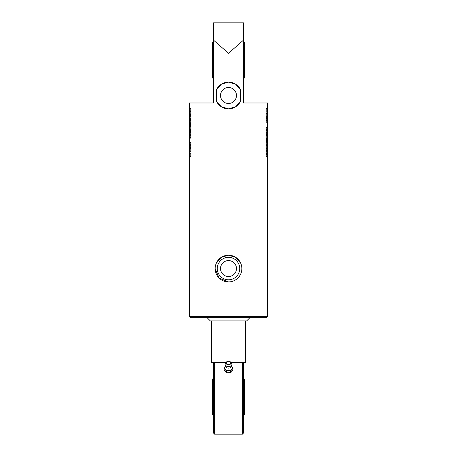 <?xml version="1.0" encoding="UTF-8"?>
<svg xmlns="http://www.w3.org/2000/svg" width="457" height="457" viewBox="0 0 457 457"><rect width="100%" height="100%" fill="white"/><g stroke="black" fill="none" stroke-linecap="round" stroke-linejoin="round"><path stroke-width="0.69" d="M245.592 320.911L245.592 362.572L231.048 362.572M225.952 362.572L211.408 362.572L211.408 320.911M236.486 95.496A7.986 7.986 0 0 1 224.507 102.414A7.986 7.986 0 0 1 224.507 88.578A7.986 7.986 0 0 1 236.486 95.496M240.593 101.157A13.356 13.356 0 0 1 216.407 101.157L216.407 89.835A13.356 13.356 0 0 1 240.593 89.835L240.593 101.157L235.721 106.727L228.5 108.852L221.279 106.727L216.407 101.157M216.407 89.835L221.279 84.265L228.5 82.14L235.721 84.265L240.593 89.835M213.545 22.85L243.455 22.85L243.455 40.153L228.5 53.298L213.545 40.153L213.545 22.85L243.455 22.85M189.506 316.638L190.575 317.706L266.425 317.706L267.494 316.638L189.506 316.638L189.506 154.517L189.889 154.517L189.512 153.301L189.506 148.451L190.826 148.451L190.826 151.473L189.781 152.541L190.826 153.472L190.826 156.608L189.506 156.608M228.5 281.918L219.057 278.005L215.144 268.562M216.172 263.432L221.039 257.491L228.5 255.206L235.961 257.491L240.828 263.432M189.512 108.538L190.826 108.538L190.826 110.885L189.952 110.885L189.952 111.537L190.826 111.537L190.826 113.884L189.506 113.884L189.506 102.974L213.545 102.974L213.545 40.153M243.455 40.153L243.455 102.974L267.494 102.974L267.494 110.668L267.111 110.668L267.488 111.885L267.494 116.735L266.174 116.735L266.174 113.713L267.219 112.645L266.174 111.714L266.174 108.577L267.494 108.577M267.494 110.668L267.488 111.885L267.111 110.668M267.282 111.782L267.488 113.507L267.111 114.901L267.494 114.901M267.488 117.386L267.488 122.904L266.174 122.904L266.174 120.557L266.934 120.557L266.174 119.534L266.174 117.358L267.134 118.803L267.488 117.083M267.282 118.443L267.494 120.557M267.488 122.904L267.494 126.84M267.236 123.321L267.356 126.349L267.236 123.321M267.482 133.695L267.488 138.282L266.174 138.282L266.174 133.724L266.505 133.724L266.505 135.935L267.048 135.935L267.048 133.941L267.482 135.935L267.494 133.695L267.099 131.662L266.174 133.038L266.174 130.782L266.854 129.942L266.174 129.017L266.174 126.909L267.145 128.514L267.488 126.675M267.488 127L267.488 133.198M267.282 128.149L267.385 130.262M267.488 138.282L267.494 144.144L266.174 144.144L266.66 138.768L267.459 138.768L267.494 139.522M266.174 151.301L267.494 151.301L267.494 156.648L266.174 156.648L266.174 154.3L267.048 154.3L267.048 153.649L266.174 153.649L266.174 151.301M266.174 146.526L266.174 144.406L267.494 146.708L267.494 149.056L266.174 151.016L266.174 148.776L266.968 147.714L266.174 146.526M189.512 123.99L189.506 121.042L190.826 121.042L190.34 126.418L189.541 126.418L189.512 123.99M190.826 118.666L190.826 120.779L189.506 118.477L189.506 116.129L190.826 114.17L190.826 116.409L190.032 117.472L190.826 118.666M189.512 111.537L189.506 110.885M189.518 131.496L189.506 126.909L190.826 126.909L190.826 131.462L190.495 131.462L190.495 129.257L189.952 129.257L189.952 131.245L189.518 129.257L189.506 131.833L189.901 133.524L190.826 132.153L190.826 134.409L190.146 135.243L190.826 136.175L190.826 138.282L189.855 136.677L189.512 138.511M189.512 138.185L189.512 131.987M189.718 137.043L189.615 134.924M189.764 141.87L189.644 138.837L189.764 141.87M189.512 147.8L189.512 142.287L190.826 142.287L190.826 144.635L190.066 144.635L190.826 145.657L190.826 147.834L189.866 146.383L189.512 148.102M189.718 146.743L189.506 144.635M189.512 142.287L189.506 138.351M189.506 154.517L189.512 153.301L189.889 154.517M189.718 153.403L189.512 151.684L189.889 150.29L189.506 150.29M241.856 268.562A13.356 13.356 0 0 0 221.822 257A13.356 13.356 0 0 0 221.822 280.124A13.356 13.356 0 0 0 241.856 268.562M236.486 268.562A7.986 7.986 0 0 1 224.507 275.48A7.986 7.986 0 0 1 224.507 261.644A7.986 7.986 0 0 1 236.486 268.562M267.276 113.507L267.111 114.901M265.968 117.358L267.134 118.803M267.276 119.665L267.345 120.557M265.968 126.909L267.145 128.514M267.099 131.662L265.968 133.038M267.276 129.194L267.174 130.262M265.968 133.724L266.294 133.724L266.505 135.935M267.322 149.056L265.968 151.016M265.968 144.406L267.316 146.708M267.482 141.796L267.465 141.133L266.625 141.133L266.505 141.796L267.482 141.796M266.505 141.796L266.625 141.133M267.248 138.768L267.282 141.133M189.724 151.684L189.889 150.29M191.032 147.834L189.866 146.383M189.724 145.526L189.655 144.635M191.032 138.282L189.855 136.677M189.901 133.524L191.032 132.153M189.724 135.997L189.826 134.924M191.032 131.462L190.706 131.462L190.495 129.257M189.678 116.129L191.032 114.17M191.032 120.779L189.684 118.477M189.518 123.39L189.535 124.058L190.375 124.058L190.495 123.39L189.518 123.39M189.746 124.058L190.375 124.058M190.586 124.058L190.495 123.39M189.752 126.418L189.718 124.058M207.135 317.706L210.34 320.911L246.66 320.911L249.865 317.706M224.181 368.325L224.181 370.119L226.386 372.746L230.699 372.712L231.762 371.615L232.819 370.05L232.819 368.256L230.699 370.918L226.386 370.953L224.181 368.325L225.501 366.44M231.505 366.48A3.742 2.645 180 0 1 231.716 366.703L232.819 368.256M231.493 366.451L231.716 366.703A3.742 2.645 180 0 1 231.762 369.347A3.742 2.645 180 0 1 228.546 370.696A3.742 2.645 180 0 1 225.284 369.405A3.742 2.645 180 0 1 225.238 366.76A3.742 2.645 180 0 1 225.495 366.48M230.699 372.712L230.699 370.918M226.386 372.746L226.386 370.953M225.524 363.052A3.41 2.411 180 0 1 225.632 362.932L226.426 362.053A2.462 1.742 -0 0 0 226.352 362.144A2.462 1.742 -0 0 0 226.963 364.355A2.462 1.742 -0 0 0 230.151 364.292A2.462 1.742 -0 0 0 230.574 362.053A2.462 1.742 -0 0 0 226.426 362.053C227.809 360.99 229.191 360.99 230.574 362.053L231.368 362.932A3.41 2.411 180 0 1 231.853 363.783A3.41 2.411 180 0 1 228.5 366.645A3.41 2.411 180 0 1 225.147 363.783A3.41 2.411 180 0 1 225.524 363.052M231.853 363.789A3.473 3.473 0 0 1 230.494 367.531A2.833 1.999 180 0 1 226.506 367.531A3.473 3.473 0 0 1 225.147 363.783M244.524 396.762L244.524 379.933M243.992 378.596L243.992 414.922L244.524 414.385L244.524 379.133L243.455 378.596M212.476 414.385L212.476 379.133L213.008 378.596L213.008 414.922L212.476 414.385M243.455 362.572L243.455 433.082L242.387 434.15L214.613 434.15L213.545 433.082L213.545 362.572M242.387 434.15L242.387 362.572M214.613 434.15L214.613 362.572M244.524 77.067L244.524 43.415M243.992 42.078L243.992 78.404L244.524 77.867L244.524 42.615L243.455 42.078M212.476 50.081L212.476 77.867L212.476 42.615L213.008 42.078L213.008 78.404L212.476 77.867M239.719 268.562A11.219 11.219 0 0 1 222.89 278.279A11.219 11.219 0 0 1 222.89 258.845A11.219 11.219 0 0 1 239.719 268.562M226.518 362.127A2.274 1.611 180 0 1 230.459 362.098A2.274 1.611 180 0 1 228.529 364.526A2.274 1.611 180 0 1 226.518 362.127M267.494 316.638L267.494 156.648M267.494 154.3L267.494 153.649M267.494 151.301L267.494 149.056M267.494 146.708L267.494 144.144M267.494 117.238L267.494 116.735M189.506 148.451L189.506 147.954M189.506 126.909L189.506 125.664M189.506 121.042L189.506 118.477M189.506 116.129L189.506 113.884M267.282 116.735L267.282 114.901M267.282 110.668L267.282 108.577M267.282 122.904L267.282 120.557M267.282 132.113L267.282 131.119M267.282 138.282L267.282 135.935M267.282 156.648L267.282 154.3M267.282 153.649L267.282 151.301M267.282 149.056L267.282 146.708M267.282 144.144L267.282 141.796M189.718 156.608L189.718 154.517M189.718 150.29L189.718 148.451M189.718 144.635L189.718 142.287M189.718 134.067L189.718 133.073M189.718 129.257L189.718 126.909M189.718 113.884L189.718 111.537M189.718 110.885L189.718 108.538M189.718 118.477L189.718 116.129M189.718 123.39L189.718 121.042M231.465 366.445L231.322 365.926M225.535 366.445L225.678 365.926M243.992 414.922L243.455 414.922M213.545 378.596L213.008 378.596M213.545 414.922L213.008 414.922M243.992 78.404L243.455 78.404M213.545 42.078L213.008 42.078M213.545 78.404L213.008 78.404"/></g></svg>
